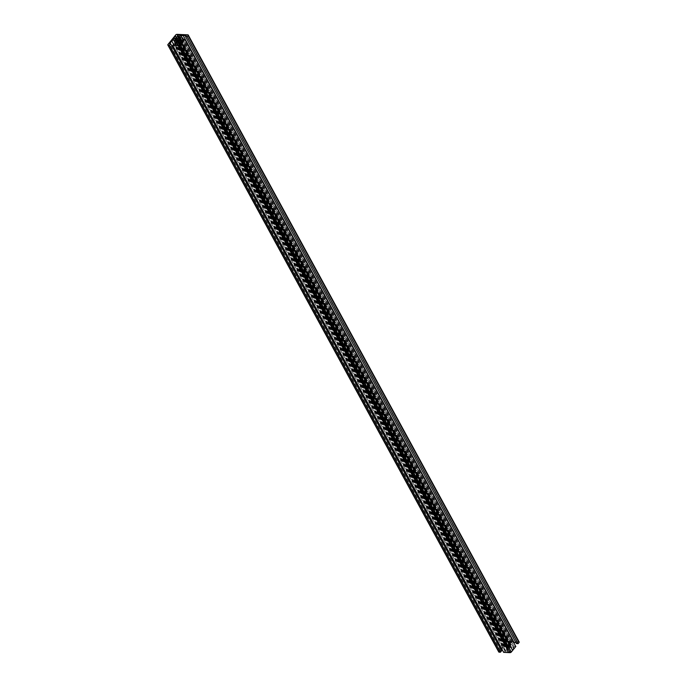 <?xml version="1.0" encoding="UTF-8"?>
<svg xmlns="http://www.w3.org/2000/svg" width="687" height="687" viewBox="0 0 687 687"><rect width="100%" height="100%" fill="white"/><g stroke="black" fill="none" stroke-linecap="round" stroke-linejoin="round"><path stroke-width="0.52" stroke-dasharray="3.44 2.58" d="M506.791 645.823A1.906 0.953 151.4 0 1 506.559 645.6A1.906 0.953 151.4 0 1 506.559 645.059L503.777 646.295L506.422 642.946L507.281 644.183A1.906 0.953 151.4 0 1 508.655 643.513L508.612 641.881L512.382 642.087L509.668 643.547A1.906 0.953 151.4 0 1 509.917 643.779A1.906 0.953 151.4 0 1 509.926 644.303L510.767 644.148L509.754 645.385L509.222 645.17A1.906 0.953 151.4 0 1 507.787 645.874L507.513 646.476L505.993 646.381L506.791 645.823L176.19 39.46M507.787 645.874L176.834 38.867M509.222 645.17L178.474 38.541M509.926 644.303L179.264 37.828M509.668 643.547L179.024 37.098M508.655 643.513L178.757 38.438M507.281 644.183L177.203 38.764M506.559 645.059L176.387 39.468M507.616 649.636L509.582 647.704L513.893 647.97L510.896 651.843L505.924 651.894L507.616 649.636L178.01 45.102M507.676 649.833L177.967 45.102M507.307 650.014L177.366 44.87M507.899 652.057L176.945 45.059M508.337 651.86L177.512 45.084M508.38 652.083L177.435 45.076M512.21 650.22L181.265 43.221M512.124 650.022L181.17 43.023M512.554 649.799L181.608 42.8M511.858 647.807L181.84 42.508M511.489 647.987L181.548 42.834M511.42 647.789L180.475 40.782M519.174 642.002A1.048 0.524 -28.6 0 0 518.805 641.821L507.942 641.349A1.048 0.524 -28.6 0 0 506.62 641.993L498.917 651.465A1.048 0.524 -28.6 0 0 498.771 651.997M515.92 642.594L517.225 642.646L516.461 643.59M517.225 642.646L186.28 35.647M515.825 646.484L514.177 646.415L513.429 647.334L510.312 647.197A1.572 0.781 151.4 0 1 509.754 646.931A1.572 0.781 151.4 0 1 509.969 646.132L512.133 643.479A1.572 0.781 151.4 0 1 513.678 642.551M511.188 644.629L181.694 40.301M510.853 644.792L181.265 40.275M510.913 644.973L181.222 40.275M513.429 647.334L182.476 40.335M514.177 646.415L183.223 39.408M501.879 649.078L502.729 648.03A1.572 0.781 151.4 0 1 504.722 647.068L507.762 647.197A1.572 0.781 151.4 0 1 508.32 647.463A1.572 0.781 151.4 0 1 508.105 648.262L505.898 650.984L504.842 650.941L503.674 652.375M504.842 650.941L173.888 43.934M505.898 650.984L174.945 43.985M506.431 647.145L176.525 42.044M506.379 646.965L175.425 39.966M506.044 647.128L176.293 42.328M501.604 650.787L500.531 650.744L501.158 649.962M500.531 650.744L169.577 43.736M506.182 646.132L175.391 39.425M506.087 646.424L175.142 39.417M507.513 646.476L176.559 39.477M507.882 646.192L176.928 39.193M509.333 645.488L178.397 38.506L509.333 645.505M509.754 645.385L178.809 38.386M510.767 644.148L179.822 37.15M510.544 644.011L179.728 37.261M512.193 642.345L181.248 35.338M512.296 642.044L181.428 35.192M508.612 641.881L178.981 37.296M508.243 642.165L178.955 38.214M506.851 642.843L175.898 35.844M506.422 642.946L177.04 38.816M503.811 646.158L172.961 39.331M504.043 646.287L173.098 39.288M505.993 651.628L175.237 44.981M506.104 651.98L175.159 44.981M510.235 652.161L179.281 45.162M510.896 651.843L179.951 44.835M513.824 648.245L182.871 41.237M513.713 647.884L182.922 41.177M509.582 647.704L180.509 44.148M508.921 648.03L180.011 44.767M498.917 651.465L167.963 44.466M506.62 641.993L175.666 34.994M507.942 641.349L176.997 34.35M518.805 641.821L187.86 34.822M512.133 643.479L182.957 39.734M509.969 646.132L179.608 40.207M510.312 647.197L179.359 40.198M508.105 648.262L177.16 41.263M507.762 647.197L177.289 41.074M504.722 647.068L175.52 43.272M502.729 648.03L173.579 44.32M505.993 646.381L175.048 39.374M510.802 644.02L179.857 37.012M509.917 643.779L178.964 36.772M512.382 642.087L181.437 35.089M506.843 642.834L175.898 35.827M503.777 646.295L172.823 39.288M506.559 645.6L175.614 38.601M505.924 651.894L174.97 44.895M513.893 647.97L182.948 40.971M509.754 646.931L178.809 39.932M508.32 647.463L177.366 40.464"/><path stroke-width="1.03" d="M176.19 39.46L175.846 38.816A1.906 0.953 151.4 0 1 175.614 38.601A1.906 0.953 151.4 0 1 175.614 38.051L172.823 39.288L175.468 35.947L176.336 37.184A1.906 0.953 151.4 0 1 177.71 36.514L177.667 34.882L181.437 35.089L178.723 36.548A1.906 0.953 151.4 0 1 178.964 36.772A1.906 0.953 151.4 0 1 178.972 37.304L179.822 37.15L178.809 38.386L178.276 38.171A1.906 0.953 151.4 0 1 176.834 38.867L176.559 39.477L175.142 39.417L175.846 38.816M179.264 37.828L177.667 34.882M179.024 37.098L178.723 36.548M178.757 38.438L177.71 36.514M177.203 38.764L176.336 37.184M176.387 39.468L175.614 38.051M178.01 45.102L176.662 42.628L177.967 41.022L182.948 40.971L179.281 45.162L177.435 45.076L176.662 42.628M177.967 45.102L176.731 42.834M177.512 45.084L174.97 44.895L176.353 43.015M181.84 42.508L180.913 40.799M181.548 42.834L180.535 40.988M167.826 44.998L498.771 651.997A1.048 0.524 -28.6 0 0 499.14 652.178L500.428 652.229L501.604 650.787L170.659 43.788L169.577 43.736L171.784 41.031A1.572 0.781 151.4 0 1 173.768 40.069L176.817 40.198A1.572 0.781 151.4 0 1 177.366 40.464A1.572 0.781 151.4 0 1 177.16 41.263L174.945 43.985L173.888 43.934L172.72 45.376L179.058 45.651A1.048 0.524 -28.6 0 0 180.38 45.007L184.872 39.485L183.223 39.408L182.476 40.335L179.359 40.198A1.572 0.781 151.4 0 1 178.809 39.932A1.572 0.781 151.4 0 1 179.024 39.133L181.179 36.471A1.572 0.781 151.4 0 1 183.171 35.509L186.28 35.647L185.516 36.583L187.173 36.66L188.083 35.535A1.048 0.524 -28.6 0 0 188.229 35.003A1.048 0.524 -28.6 0 0 187.86 34.822L176.997 34.35A1.048 0.524 -28.6 0 0 175.666 34.994L167.963 44.466A1.048 0.524 -28.6 0 0 167.826 44.998A1.048 0.524 -28.6 0 0 168.195 45.179L169.483 45.23L170.659 43.788M185.516 36.583L516.461 643.59L518.118 643.659L519.037 642.534A1.048 0.524 -28.6 0 0 519.174 642.002L188.229 35.003M518.118 643.659L187.173 36.66M513.678 642.551A1.572 0.781 151.4 0 1 514.116 642.508L515.92 642.594M181.694 40.301L180.243 37.63M181.265 40.275L179.908 37.794M181.222 40.275L179.968 37.965M172.72 45.376L503.674 652.375L510.003 652.65A1.048 0.524 -28.6 0 0 511.334 652.006L515.825 646.484L184.872 39.485M176.525 42.044L175.486 40.138M176.293 42.328L175.099 40.121M501.158 649.962L501.879 649.078M500.428 652.229L169.483 45.23M178.955 38.214L177.289 35.166M177.04 38.816L175.468 35.947M180.509 44.148L178.629 40.705M180.011 44.767L177.967 41.022M499.14 652.178L168.195 45.179M519.037 642.534L188.083 35.535M514.116 642.508L183.171 35.509M182.957 39.734L181.179 36.471M179.608 40.207L179.024 39.133M511.334 652.006L180.38 45.007M510.003 652.65L179.058 45.651M177.289 41.074L176.817 40.198M175.52 43.272L173.768 40.069M173.579 44.32L171.784 41.031"/></g></svg>
